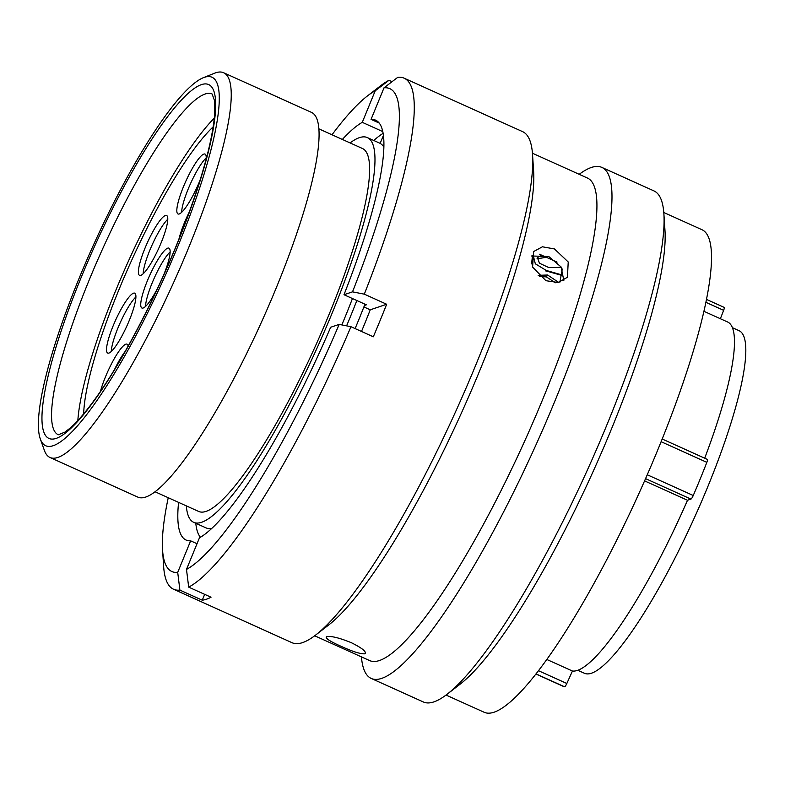 <?xml version="1.0" encoding="UTF-8"?>
<svg xmlns="http://www.w3.org/2000/svg" width="785" height="785" viewBox="0 0 785 785"><rect width="100%" height="100%" fill="white"/><g stroke="black" fill="none" stroke-linecap="round" stroke-linejoin="round"><path stroke-width="1.18" d="M53.292 445.674A202.128 39.005 -65.7 0 0 178.529 244.685A202.128 39.005 -65.7 0 0 204.355 77.332A202.128 39.005 -65.7 0 0 203.344 77.705A202.128 39.005 -65.7 0 0 93.268 245.46A202.128 39.005 -65.7 0 0 40.32 438.982A202.128 39.005 -65.7 0 0 53.292 445.674M203.344 77.705L214.619 73.191A211.057 40.732 114.3 0 1 215.679 72.799A211.057 40.732 114.3 0 1 223.617 72.73A211.057 40.732 114.3 0 1 181.492 264.702A211.057 40.732 114.3 0 1 57.933 457.41A211.057 40.732 114.3 0 1 49.995 457.478A211.057 40.732 114.3 0 1 44.392 450.433L40.32 438.982M577.789 670.282L584.433 673.275A187.929 36.267 -65.7 0 0 591.497 673.206A187.929 36.267 -65.7 0 0 701.515 501.615A187.929 36.267 -65.7 0 0 739.028 330.671L732.385 327.679M531.563 263.888A193.424 37.327 -65.7 0 0 532.407 255.517M341.848 324.911A211.057 40.732 -65.7 0 0 352.455 298.545M383.855 147.148A211.057 40.732 -65.7 0 0 379.636 143.135L367.341 137.581A211.057 40.732 -65.7 0 0 359.402 137.66A211.057 40.732 -65.7 0 0 350.1 142.929M186.32 505.874A211.057 40.732 -65.7 0 0 193.728 522.339A211.057 40.732 -65.7 0 0 201.667 522.26A211.057 40.732 -65.7 0 0 325.226 329.553A211.057 40.732 -65.7 0 0 367.341 137.581M155.067 491.773L198.644 511.437A199.096 38.416 -65.7 0 0 206.131 511.369A199.096 38.416 -65.7 0 0 322.684 329.582A199.096 38.416 -65.7 0 0 362.425 148.493L318.847 128.828M49.995 457.478L137.826 497.111A211.057 40.732 -65.7 0 0 145.774 497.042A211.057 40.732 -65.7 0 0 269.324 304.335A211.057 40.732 -65.7 0 0 311.449 112.363L223.617 72.73M546.841 659.479L572.442 671.028A191.148 36.885 -65.7 0 0 577.524 670.37A191.148 36.885 -65.7 0 0 687.513 500.261L644.573 480.881M704.694 458.195A191.148 36.885 -65.7 0 0 727.577 321.978L703.89 311.292M193.728 522.339L206.023 527.883A211.057 40.732 -65.7 0 0 211.813 528.384M724.025 307.396A3.925 0.756 114.3 0 1 724.172 307.396A3.925 0.756 114.3 0 1 723.642 310.33L705.852 302.303M720.375 318.73L723.642 310.33M707.216 459.402A3.925 0.756 114.3 0 1 707.363 459.402A3.925 0.756 114.3 0 1 706.843 462.345A208.555 40.241 114.3 0 1 693.243 495.512A3.925 0.756 114.3 0 1 690.937 499.103L687.513 500.261M572.442 671.028L566.829 683.49A3.925 0.756 114.3 0 1 564.543 686.777A208.555 40.241 114.3 0 1 563.169 686.306L535.949 674.021M539.432 276.516L546.38 276.899L555.338 282.777M537.028 258.795L546.321 257.313M532.181 258.53L533.457 256.342L535.321 263.789L546.242 270.442L561.354 274.77M561.265 275.26L546.174 270.953M558.724 282.433L547.606 275.015L538.167 275.329M541.66 255.174L537.411 257.617L539.462 263.22L548.666 267.518L561.344 267.381M545.624 270.903L546.242 270.442M547.606 275.015L546.38 276.899M364.966 304.188A222.685 42.969 114.3 0 1 355.114 328.572M356.851 300.527A222.685 42.969 114.3 0 1 346.607 325.844M200.479 537.244A222.685 42.969 114.3 0 1 195.799 523.271M554.455 248.943L542.425 246.794L533.574 251.583L532.603 267.096L545.928 280.706L558.213 282.531L567.437 277.242L568.222 261.974L554.455 248.943M531.484 255.988L548.725 256.499L561.079 266.949L563.826 280.48M326.776 636.664C324.823 637.979 329.523 641.168 340.876 646.222C352.632 651.589 360.6 654.121 364.78 653.807C366.938 651.972 362.454 648.263 351.327 642.689C339.375 637.852 331.191 635.84 326.776 636.664L326.128 637.145M579.193 174.319A280.333 54.096 114.3 0 1 591.301 167.49A280.333 54.096 114.3 0 1 601.85 167.401L653.983 190.922A280.333 54.096 114.3 0 1 663.884 213.785L664.973 230.388A264.712 51.084 114.3 0 1 593.303 471.098A264.712 51.084 114.3 0 1 460.236 684.098L447.067 694.274A280.333 54.096 114.3 0 1 433.919 701.878A280.333 54.096 114.3 0 1 423.37 701.976L371.236 678.446A280.333 54.096 114.3 0 1 361.434 656.878M663.786 212.49L701.937 229.701A264.712 51.084 114.3 0 1 649.107 470.48A264.712 51.084 114.3 0 1 494.138 712.181A264.712 51.084 114.3 0 1 484.178 712.27L446.027 695.059M663.884 213.785A280.333 54.096 114.3 0 1 587.985 468.704A280.333 54.096 114.3 0 1 447.067 694.274M601.85 167.401A280.333 54.096 114.3 0 1 545.899 422.389A280.333 54.096 114.3 0 1 381.785 678.348A280.333 54.096 114.3 0 1 371.236 678.446M532.436 153.222L587.357 177.999A264.712 51.084 114.3 0 1 534.526 418.778A264.712 51.084 114.3 0 1 379.557 660.479A264.712 51.084 114.3 0 1 369.598 660.568L314.677 635.781M384.002 87.832L371.06 119.379A230.339 44.451 114.3 0 1 375.593 120.154A230.339 44.451 114.3 0 1 343.997 294.728L352.514 291.853A264.869 51.113 114.3 0 0 384.002 87.832L397.779 77.313A280.333 54.096 114.3 0 1 404.147 78.186L522.633 131.654A280.333 54.096 114.3 0 1 532.534 154.517L533.623 171.12A264.712 51.084 114.3 0 1 461.953 411.831A264.712 51.084 114.3 0 1 328.886 624.831L315.717 634.996A280.333 54.096 114.3 0 1 302.568 642.611A280.333 54.096 114.3 0 1 292.02 642.699L173.534 589.231A280.333 54.096 114.3 0 1 163.633 566.368L162.554 549.932A264.869 51.113 114.3 0 1 168.235 497.71M364.78 653.807L365.447 653.267M532.534 154.517A280.333 54.096 114.3 0 1 456.635 409.427A280.333 54.096 114.3 0 1 315.717 634.996M404.147 78.186A280.333 54.096 114.3 0 1 364.309 294.159L386.662 304.256A280.333 54.096 114.3 0 1 373.317 336.794L350.964 326.707A280.333 54.096 114.3 0 1 188.685 587.131L211.037 597.218A280.333 54.096 114.3 0 1 206.435 599.23A280.333 54.096 114.3 0 1 202.255 600.191L179.902 590.104A280.333 54.096 114.3 0 1 173.534 589.231M557.056 262.121L539.589 254.242M559.882 282.168L562.276 269.039M179.902 590.104L177.704 572.383A264.869 51.113 114.3 0 1 162.554 549.932M177.704 572.383L190.647 540.836A230.339 44.451 114.3 0 1 186.114 540.06A230.339 44.451 114.3 0 1 178.588 502.38M350.964 326.707L339.169 324.391L330.652 327.266A230.339 44.451 114.3 0 1 199.429 537.862L186.487 569.41L188.685 587.131M339.169 324.391A264.869 51.113 114.3 0 1 186.487 569.41M332.016 134.765A264.869 51.113 114.3 0 1 367.409 95.956L380.45 85.889A280.333 54.096 114.3 0 1 388.997 80.286L392.068 81.669M197.025 543.711L190.647 540.836M363.887 306.935L370.245 309.81A213.736 41.242 114.3 0 1 361.502 331.456M367.409 95.956A264.869 51.113 114.3 0 1 375.22 90.795L388.997 80.286M342.368 139.436A230.339 44.451 114.3 0 1 362.277 122.342L375.22 90.795M362.277 122.342L382.756 131.586M373.788 140.495A230.339 44.451 114.3 0 1 383.1 133.342M383.404 135.442L380.146 143.38M352.514 291.853L364.309 294.159M343.997 294.728L366.35 304.815L364.466 305.453M379.175 123.039L371.06 119.379M370.245 309.81L386.662 304.256M202.255 600.191L204.659 594.343M108.938 353.064A32.852 6.339 114.3 0 1 107.702 353.073A32.852 6.339 114.3 0 1 114.267 323.185A32.852 6.339 114.3 0 1 133.499 293.188A32.852 6.339 114.3 0 1 134.735 293.178A32.852 6.339 114.3 0 1 128.171 323.057A32.852 6.339 114.3 0 1 108.938 353.064M140.8 275.368A32.852 6.339 114.3 0 1 139.573 275.378A32.852 6.339 114.3 0 1 146.128 245.499A32.852 6.339 114.3 0 1 165.36 215.502A32.852 6.339 114.3 0 1 166.597 215.492A32.852 6.339 114.3 0 1 160.042 245.371A32.852 6.339 114.3 0 1 140.8 275.368M200.185 179.863A32.852 6.339 114.3 0 1 179.245 213.962A32.852 6.339 114.3 0 1 178.009 213.971A32.852 6.339 114.3 0 1 184.563 184.092A32.852 6.339 114.3 0 1 203.796 154.095A32.852 6.339 114.3 0 1 205.032 154.076A32.852 6.339 114.3 0 1 206.121 159.345M100.441 391.391A32.852 6.339 114.3 0 1 125.835 344.183A32.852 6.339 114.3 0 1 127.072 344.173A32.852 6.339 114.3 0 1 128.151 346.106M178.931 239.111A32.852 6.339 114.3 0 1 189.381 211.813M157.873 287.673A32.852 6.339 114.3 0 1 143.164 308.024A32.852 6.339 114.3 0 1 141.928 308.044A32.852 6.339 114.3 0 1 148.483 278.155A32.852 6.339 114.3 0 1 167.715 248.158A32.852 6.339 114.3 0 1 168.952 248.148A32.852 6.339 114.3 0 1 163.614 275.123M83.671 413.852A173.465 33.47 114.3 0 1 130.732 262.367A173.465 33.47 114.3 0 1 213.186 126.846A173.465 33.47 -65.7 0 0 130.732 262.367A173.465 33.47 -65.7 0 0 83.671 413.852M214.315 118.074A186.948 36.081 -65.7 0 0 128.357 261.287A186.948 36.081 -65.7 0 0 77.843 420.505M212.107 93.984A186.948 36.081 -65.7 0 0 205.071 94.043A186.948 36.081 -65.7 0 0 95.623 264.741A186.948 36.081 -65.7 0 0 58.316 434.792L64.851 432.152L69.816 428.345C77.254 421.977 86.105 411.605 96.369 397.239C124.148 358.46 158.335 292.305 182.071 231.182C201.009 182.14 211.813 143.812 214.491 116.209L214.393 100.235L212.107 93.984M201.352 84.652A194.091 37.454 114.3 0 1 176.546 245.352A194.091 37.454 114.3 0 1 56.294 438.354A194.091 37.454 114.3 0 1 81.09 277.645A194.091 37.454 114.3 0 1 201.352 84.652M538.52 670.714L566.829 683.49M564.543 686.777L536.037 673.913M690.937 499.103L645.564 478.624M647.252 474.758L693.243 495.512M706.843 462.345L661.107 441.7M111.313 351.464A32.852 6.339 114.3 0 1 120.233 322.674A32.852 6.339 114.3 0 1 135.913 296.946M143.174 273.769A32.852 6.339 114.3 0 1 152.094 244.989A32.852 6.339 114.3 0 1 167.774 219.26M181.62 212.362A32.852 6.339 114.3 0 1 190.529 183.582A32.852 6.339 114.3 0 1 206.219 157.854M114.482 369.588A32.852 6.339 114.3 0 1 125.139 351.464M145.539 306.425A32.852 6.339 114.3 0 1 154.449 277.645A32.852 6.339 114.3 0 1 170.139 251.916M706.451 299.399L724.172 307.396M662.187 439.011L707.363 459.402"/></g></svg>
